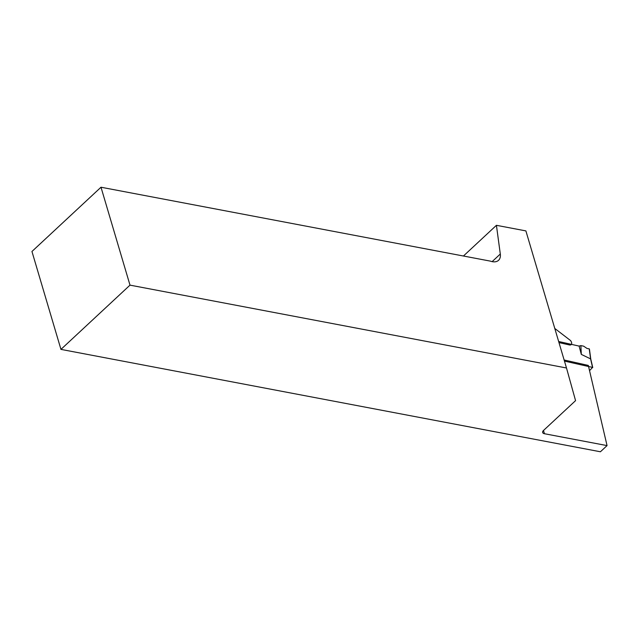 <?xml version="1.0" encoding="UTF-8"?>
<svg xmlns="http://www.w3.org/2000/svg" width="639" height="639" viewBox="0 0 639 639"><rect width="100%" height="100%" fill="white"/><g stroke="black" fill="none" stroke-linecap="round" stroke-linejoin="round"><path stroke-width="0.96" d="M463.435 256.015L496.423 225.311L500.305 254.018A14.21 8.587 -132.9 0 1 498.548 260.321A14.21 8.587 -132.9 0 1 490.385 261.127L100.994 187.227L129.997 285.138L60.953 349.389L600.42 451.773L607.05 445.599L588.319 365.428L564.133 359.997M543.477 430.494L544.436 433.721L607.05 445.599M544.436 433.721A4.737 2.396 -16.5 0 1 542.655 432.491A4.737 2.396 -16.5 0 1 543.525 430.454L575.563 400.645L566.497 367.984L129.997 285.138M496.423 225.311L525.889 230.903L566.497 367.984M100.994 187.227L31.95 251.478L60.953 349.389M554.788 328.462L570.483 340.507A3.786 2.292 -132.9 0 1 571.178 344.605A3.786 2.292 -132.9 0 1 569.429 344.94L558.973 342.592M564.453 361.091L592.569 367.409L589.541 370.652M590.668 359.214L589.23 348.878L587.009 348.447L583.639 346.162L580.867 345.619L579.11 346.09L558.654 341.498M579.11 346.09L581.314 354.397L590.564 358.878M581.314 354.397L580.867 345.619M589.422 349.038L590.763 359.03L592.752 367.545M500.305 254.018L492.134 261.631M592.569 367.409L590.58 358.886"/></g></svg>
